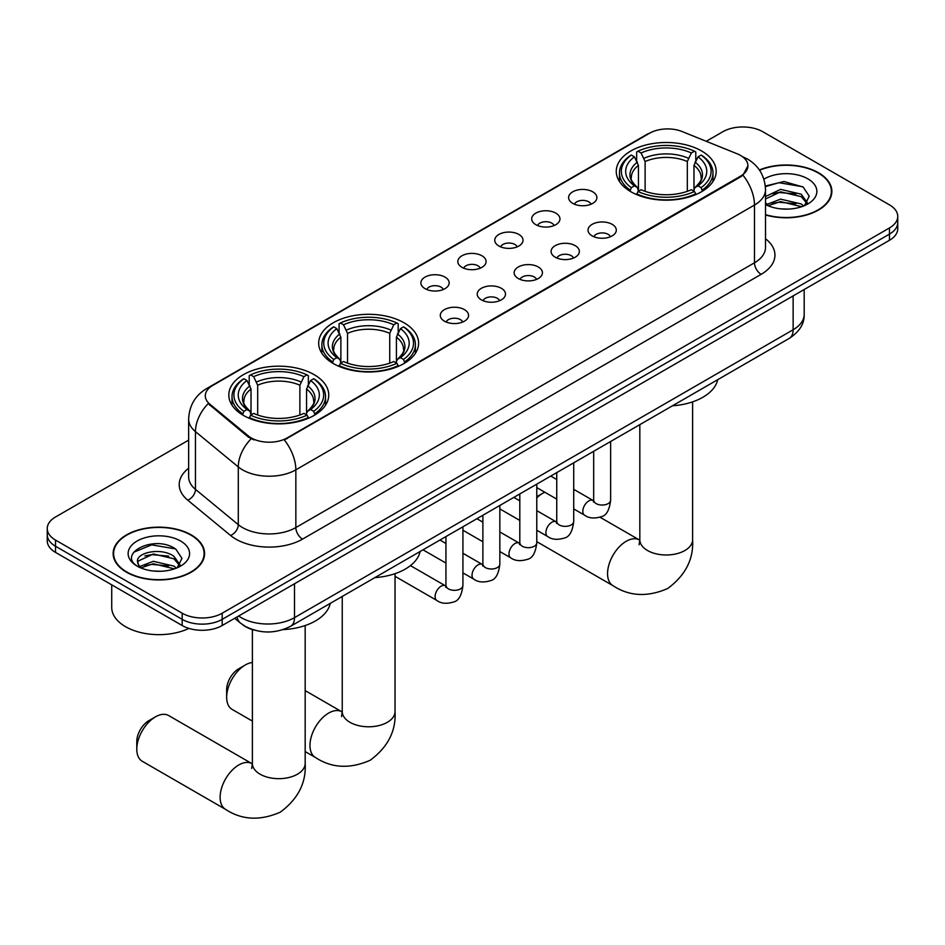 <?xml version="1.0" encoding="UTF-8"?>
<svg xmlns="http://www.w3.org/2000/svg" width="945" height="945" viewBox="0 0 945 945"><rect width="100%" height="100%" fill="white"/><g stroke="black" fill="none" stroke-linecap="round" stroke-linejoin="round"><path stroke-width="1.42" d="M403.976 322.753A49.967 28.846 0 0 0 349.52 316.492A49.967 28.846 0 0 0 318.678 343.141A49.967 28.846 0 0 0 333.313 363.541A49.967 28.846 0 0 0 387.757 369.802A49.967 28.846 0 0 0 418.611 343.141A49.967 28.846 0 0 0 403.976 322.753M314.118 374.633A49.967 28.846 0 0 0 259.662 368.373A49.967 28.846 0 0 0 228.82 395.022A49.967 28.846 0 0 0 243.456 415.422A49.967 28.846 0 0 0 297.899 421.683A49.967 28.846 0 0 0 328.742 395.022A49.967 28.846 0 0 0 314.118 374.633M701.544 150.94A49.967 28.846 0 0 0 647.101 144.691A49.967 28.846 0 0 0 616.258 171.34A49.967 28.846 0 0 0 630.882 191.74A49.967 28.846 0 0 0 685.338 197.989A49.967 28.846 0 0 0 716.18 171.34A49.967 28.846 0 0 0 701.544 150.94M572.753 203.364A14.14 8.162 180 0 1 569.953 201.049A14.14 8.162 180 0 1 574.631 190.902A14.14 8.162 180 0 1 592.751 191.823A14.14 8.162 180 0 1 595.563 201.049A14.14 8.162 180 0 1 572.753 203.364M591.038 204.214A8.481 4.902 0 0 0 588.759 201.828A8.481 4.902 0 0 0 580.395 200.588A8.481 4.902 0 0 0 574.477 204.214M535.827 224.686A14.14 8.162 180 0 1 533.027 222.37A14.14 8.162 180 0 1 537.705 212.223A14.14 8.162 180 0 1 555.825 213.145A14.14 8.162 180 0 1 558.637 222.37A14.14 8.162 180 0 1 535.827 224.686M554.101 225.536A8.481 4.902 0 0 0 551.833 223.15A8.481 4.902 0 0 0 543.469 221.91A8.481 4.902 0 0 0 537.551 225.536M498.901 246.007A14.14 8.162 180 0 1 496.09 243.692A14.14 8.162 180 0 1 500.779 233.545A14.14 8.162 180 0 1 518.899 234.466A14.14 8.162 180 0 1 521.699 243.692A14.14 8.162 180 0 1 498.901 246.007M517.175 246.858A8.481 4.902 0 0 0 514.895 244.471A8.481 4.902 0 0 0 506.544 243.231A8.481 4.902 0 0 0 500.626 246.858M461.963 267.329A14.14 8.162 180 0 1 459.164 265.013A14.14 8.162 180 0 1 463.841 254.866A14.14 8.162 180 0 1 481.962 255.788A14.14 8.162 180 0 1 484.773 265.013A14.14 8.162 180 0 1 461.963 267.329M480.249 268.179A8.481 4.902 0 0 0 477.969 265.793A8.481 4.902 0 0 0 469.606 264.553A8.481 4.902 0 0 0 463.688 268.179M425.037 288.65A14.14 8.162 180 0 1 422.226 286.335A14.14 8.162 180 0 1 426.916 276.188A14.14 8.162 180 0 1 445.036 277.109A14.14 8.162 180 0 1 447.847 286.335A14.14 8.162 180 0 1 425.037 288.65M443.311 289.501A8.481 4.902 0 0 0 441.031 287.115A8.481 4.902 0 0 0 432.68 285.874A8.481 4.902 0 0 0 426.762 289.501M592.161 235.884A14.14 8.162 180 0 1 589.349 233.58A14.14 8.162 180 0 1 594.039 223.433A14.14 8.162 180 0 1 612.159 224.343A14.14 8.162 180 0 1 614.959 233.58A14.14 8.162 180 0 1 592.161 235.884M610.435 236.734A8.481 4.902 0 0 0 608.155 234.348A8.481 4.902 0 0 0 599.791 233.108A8.481 4.902 0 0 0 593.885 236.734M555.223 257.205A14.14 8.162 180 0 1 552.423 254.902A14.14 8.162 180 0 1 557.101 244.755A14.14 8.162 180 0 1 575.221 245.665A14.14 8.162 180 0 1 578.033 254.902A14.14 8.162 180 0 1 555.223 257.205M573.497 258.056A8.481 4.902 0 0 0 571.229 255.67A8.481 4.902 0 0 0 562.866 254.429A8.481 4.902 0 0 0 556.948 258.056M518.297 278.527A14.14 8.162 180 0 1 515.486 276.224A14.14 8.162 180 0 1 520.175 266.077A14.14 8.162 180 0 1 538.296 266.986A14.14 8.162 180 0 1 541.095 276.224A14.14 8.162 180 0 1 518.297 278.527M536.571 279.377A8.481 4.902 0 0 0 534.291 276.991A8.481 4.902 0 0 0 525.94 275.751A8.481 4.902 0 0 0 520.022 279.377M481.371 299.849A14.14 8.162 180 0 1 478.56 297.545A14.14 8.162 180 0 1 483.249 287.398A14.14 8.162 180 0 1 501.37 288.308A14.14 8.162 180 0 1 504.169 297.545A14.14 8.162 180 0 1 481.371 299.849M499.645 300.699A8.481 4.902 0 0 0 497.365 298.313A8.481 4.902 0 0 0 489.002 297.073A8.481 4.902 0 0 0 483.084 300.699M444.433 321.17A14.14 8.162 180 0 1 441.634 318.867A14.14 8.162 180 0 1 446.312 308.72A14.14 8.162 180 0 1 464.432 309.629A14.14 8.162 180 0 1 467.243 318.867A14.14 8.162 180 0 1 444.433 321.17M462.707 322.021A8.481 4.902 0 0 0 460.439 319.634A8.481 4.902 0 0 0 452.076 318.394A8.481 4.902 0 0 0 446.158 322.021M737.076 153.763A25.456 14.695 180 0 1 740.478 155.405A25.456 14.695 180 0 1 747.932 165.8A25.456 14.695 180 0 1 740.478 176.195L287.185 437.901A25.456 14.695 180 0 1 248.334 435.94L209.896 404.247A25.456 14.695 180 0 1 205.289 395.813A25.456 14.695 180 0 1 212.755 385.43L649.593 133.221A25.456 14.695 180 0 1 682.184 131.568L737.076 153.763M254.028 630.043A28.279 16.325 180 0 1 242.605 624.692M765.521 214.952A45.726 26.401 0 0 0 831.86 191.398A45.726 26.401 0 0 0 818.476 172.734A45.726 26.401 0 0 0 759.402 169.982M191.185 534.882A45.726 26.401 0 0 0 141.36 529.165A45.726 26.401 0 0 0 113.14 553.557A45.726 26.401 0 0 0 126.524 572.221A45.726 26.401 0 0 0 176.361 577.938A45.726 26.401 0 0 0 204.581 553.557A45.726 26.401 0 0 0 191.185 534.882M113.613 555.932A45.726 26.401 0 0 0 113.447 556.629M747.932 165.8L742.947 175.156L740.478 176.951L284.315 439.945A32.992 19.054 60 0 1 295.844 469.842A37.706 21.77 180 0 1 242.522 469.842A37.706 21.77 180 0 1 238.294 466.936L195.461 431.629A37.706 21.77 180 0 1 188.646 419.143L188.646 476.871A37.706 21.77 0 0 0 195.461 489.356L238.294 524.664A37.706 21.77 0 0 0 242.522 527.57A37.706 21.77 0 0 0 295.844 527.57L754.476 262.793A37.706 21.77 0 0 0 765.521 247.389L765.521 189.661A37.706 21.77 180 0 1 754.476 205.053A32.992 19.054 -120 0 0 742.947 175.156M188.646 440.134L55.531 516.986A28.279 16.325 0 0 0 47.25 528.538L47.25 540.859A28.279 16.325 0 0 0 55.531 552.4L182.184 625.519L182.184 619.365A28.279 16.325 0 0 0 222.181 619.365L889.469 234.112A28.279 16.325 0 0 0 897.75 222.571A28.279 16.325 0 0 1 889.469 234.112L222.181 619.365A28.279 16.325 0 0 1 182.184 619.365L55.531 546.245L182.184 619.365L182.184 613.21A28.279 16.325 0 0 0 222.181 613.21L889.469 227.958A28.279 16.325 0 0 0 897.75 216.417A28.279 16.325 0 0 0 889.469 204.864L762.816 131.745A28.279 16.325 0 0 0 722.819 131.745L706.258 141.301M47.25 534.693A28.279 16.325 0 0 0 55.531 546.245A28.279 16.325 0 0 1 47.25 534.693M254.051 439.945L248.334 437.051L208.183 403.621A32.992 22.066 129.5 0 0 195.461 431.629L195.461 489.356A9.426 6.308 -50.5 0 1 187.748 500.177A47.132 27.216 180 0 1 188.646 468.236M47.25 528.538A28.279 16.325 0 0 0 55.531 540.079L182.184 613.21M204.274 556.629A45.726 26.401 0 0 0 204.108 555.932M831.553 194.469A45.726 26.401 0 0 0 831.387 193.772M182.184 625.519A28.279 16.325 0 0 0 222.181 625.519L889.469 240.278A28.279 16.325 0 0 0 897.75 228.725L897.75 216.417M765.521 214.657A45.254 26.129 0 0 0 831.387 191.398A45.254 26.129 0 0 0 818.134 172.923A45.254 26.129 0 0 0 759.579 170.242M781.031 208.892L788.142 209.105M766.903 204.38L780.629 199.147L801.206 203.966L803.699 205.963M768.167 205.703L780.629 201.592L801.655 206.719M765.521 202.195A21.31 12.297 0 0 0 768.356 205.868M765.521 196.513L780.629 189.378L801.206 194.186L807.325 202.643M765.521 198.958L780.629 191.811L801.206 196.631L806.841 203.269M765.521 204.557A30.736 17.742 0 0 0 807.869 203.943A30.736 17.742 0 0 0 807.869 178.853A30.736 17.742 0 0 0 763.891 179.16M804.431 205.656L809.239 196.206L803.155 187.027L783.996 181.535L765.332 186.035M767.116 205.337L765.521 203.636M765.391 186.626L778.952 182.704L802.73 186.744M772.171 193.713L778.952 192.485L795.926 193.938M772.171 203.482L778.952 202.254L795.926 203.707M126.866 572.032A45.254 26.129 0 0 0 176.172 577.69A45.254 26.129 0 0 0 204.108 553.557A45.254 26.129 0 0 0 190.855 535.083A45.254 26.129 0 0 0 141.537 529.413A45.254 26.129 0 0 0 113.613 553.557A45.254 26.129 0 0 0 126.866 572.032M111.723 584.837L111.723 607.434A47.132 27.216 0 0 0 125.531 626.677A47.132 27.216 0 0 0 188.917 628.401M153.751 571.052L160.851 571.264M139.624 566.539L153.35 561.306L173.927 566.114L176.408 568.122M140.888 567.862L153.35 563.752L174.364 568.866M139.836 567.496L137.639 562.334A21.31 12.297 0 0 0 141.077 568.028M180.046 564.803L173.927 556.345C161.134 546.801 134.828 552.695 137.639 562.334L137.557 561.389M137.686 562.629L138.277 561.046L153.35 553.971L173.927 558.79L179.562 565.429M177.14 567.815L181.96 558.365L175.864 549.187C154.307 533.689 115.987 554.113 138.112 566.634L139.21 567.307M180.589 541.012A30.736 17.742 0 0 0 137.131 541.012A30.736 17.742 0 0 0 137.131 566.102A30.736 17.742 0 0 0 180.589 566.102A30.736 17.742 0 0 0 180.589 541.012M133.623 552.27L151.672 544.863L175.451 548.903M144.892 555.873L151.672 554.632L168.647 556.097M144.892 565.642L151.672 564.413L168.647 565.866M544.769 492.203A26.401 15.238 120 0 0 542.891 493.172L536.784 496.704L542.891 493.172A26.401 15.238 120 0 0 536.784 497.897M629.984 191.209L631.331 187.642A44.876 25.905 0 0 1 631.331 155.051L634.414 156.835A40.54 23.401 0 0 0 634.414 185.858L637.462 187.583L638.442 191.221M638.442 189.744L638.442 165.375L634.414 156.835M636.658 160.697L636.658 151.968L637.993 151.2A44.876 25.905 0 0 1 694.445 151.2L691.35 152.984A40.54 23.401 0 0 0 641.076 152.984L645.116 161.524L645.116 191.327M687.322 191.327L687.322 161.524L691.35 152.984M672.45 405.807A51.845 29.933 0 0 0 717.692 379.689M636.658 193.796A46.754 26.992 0 0 0 695.78 193.796L694.445 191.481A44.876 25.905 0 0 1 637.993 191.481L636.658 194.599M695.78 194.599L695.78 193.796M631.331 155.051L629.984 155.819A46.754 26.992 0 0 0 619.459 172.888A46.754 26.992 0 0 0 629.984 189.945M694.445 151.2L695.78 151.968L695.78 160.697M637.993 191.481L641.076 189.709A40.54 23.401 0 0 0 691.35 189.709L694.445 191.481M634.414 185.858L631.331 187.642M641.076 152.984L637.993 151.2M637.462 162.079A36.264 20.932 0 0 0 637.462 187.583L637.627 187.701C632.477 182.716 630.386 179.337 631.331 177.554A34.882 20.14 0 0 1 638.442 165.375M702.442 189.945A46.754 26.992 0 0 0 712.979 172.888A46.754 26.992 0 0 0 702.442 155.819L701.107 155.051A44.876 25.905 0 0 1 701.107 187.642L702.442 191.209M701.107 187.642L698.024 185.858A40.54 23.401 0 0 0 698.024 156.835L701.107 155.051M698.024 156.835L693.984 165.375L693.984 189.744L694.977 187.583L698.024 185.858M693.984 165.375A34.882 20.14 0 0 1 701.095 177.554C702.052 179.349 699.95 182.728 694.799 187.701L694.977 187.583A36.264 20.932 0 0 0 694.977 162.079M693.984 191.221L693.984 189.744M226.658 697.304L226.658 689.614A16.975 9.793 -60 0 1 238.648 668.824L245.322 664.973A26.401 15.238 120 0 0 226.658 697.304A26.401 15.238 120 0 0 232.116 709.388L252.386 721.094M332.416 363.01L333.75 359.443A44.876 25.905 0 0 1 333.75 326.852L336.833 328.636A40.54 23.401 0 0 0 336.833 357.659L339.881 359.395L340.873 363.034M340.873 361.545L340.873 337.176L336.833 328.636M339.078 332.498L339.078 323.769L340.424 323.001A44.876 25.905 0 0 1 396.865 323.001L393.781 324.785A40.54 23.401 0 0 0 343.507 324.785L347.536 333.325L347.536 363.128M389.742 363.128L389.742 333.325L393.781 324.785M374.87 577.619A51.845 29.933 0 0 0 420.112 551.49M339.078 365.597A46.754 26.992 0 0 0 398.199 365.597L396.865 363.293A44.876 25.905 0 0 1 340.424 363.293L339.078 366.4M398.199 366.4L398.199 365.597M333.75 326.852L332.416 327.62A46.754 26.992 0 0 0 321.879 344.689A46.754 26.992 0 0 0 332.416 361.758M396.865 323.001L398.199 323.769L398.199 332.498M340.424 363.293L343.507 361.51A40.54 23.401 0 0 0 393.781 361.51L396.865 363.293M336.833 357.659L333.75 359.443M343.507 324.785L340.424 323.001M339.881 333.88A36.264 20.932 0 0 0 339.881 359.395L340.058 359.502C334.908 354.517 332.805 351.138 333.762 349.355A34.882 20.14 0 0 1 340.873 337.176M404.873 361.758A46.754 26.992 0 0 0 415.398 344.689A46.754 26.992 0 0 0 404.873 327.62L403.527 326.852A44.876 25.905 0 0 1 403.527 359.443L404.873 363.01M403.527 359.443L400.444 357.659A40.54 23.401 0 0 0 400.444 328.636L403.527 326.852M400.444 328.636L396.416 337.176L396.416 361.545L397.396 359.395L400.444 357.659M396.416 337.176A34.882 20.14 0 0 1 403.527 349.355C404.472 351.15 402.369 354.529 397.231 359.502L397.396 359.395A36.264 20.932 0 0 0 397.396 333.88M396.416 363.034L396.416 361.545M252.386 662.504A26.401 15.238 120 0 0 245.322 664.973L238.648 668.824M136.789 749.184L136.789 741.482A16.975 9.793 -60 0 1 148.79 720.704L155.464 716.853A26.401 15.238 120 0 0 136.789 749.184A26.401 15.238 120 0 0 142.258 761.268L225.583 809.381A26.401 15.238 -60 0 1 221.543 788.224A26.401 15.238 -60 0 1 238.79 764.966A26.401 15.238 -60 0 1 251.984 763.654L252.386 763.879M242.558 414.89L243.893 411.323A44.876 25.905 0 0 1 243.893 378.732L246.976 380.516A40.54 23.401 0 0 0 246.976 409.539L250.023 411.276L251.016 414.914M251.016 413.426L251.016 389.056L246.976 380.516M249.22 384.379L249.22 375.649L250.555 374.881A44.876 25.905 0 0 1 307.007 374.881L303.924 376.665A40.54 23.401 0 0 0 253.65 376.665L257.678 385.206L257.678 415.009M299.884 415.009L299.884 385.206L303.924 376.665M283.075 629.606A51.845 29.933 0 0 0 330.254 603.371M249.22 417.477A46.754 26.992 0 0 0 308.342 417.477L307.007 415.174A44.876 25.905 0 0 1 250.555 415.174L249.22 418.281M308.342 418.281L308.342 417.477M243.893 378.732L242.558 379.5A46.754 26.992 0 0 0 232.021 396.569A46.754 26.992 0 0 0 242.558 413.638M307.007 374.881L308.342 375.649L308.342 384.379M250.555 415.174L253.65 413.39A40.54 23.401 0 0 0 303.924 413.39L307.007 415.174M246.976 409.539L243.893 411.323M253.65 376.665L250.555 374.881M250.023 385.761A36.264 20.932 0 0 0 250.023 411.276L250.201 411.382C245.05 406.397 242.948 403.019 243.904 401.235A34.882 20.14 0 0 1 251.016 389.056M315.016 413.638A46.754 26.992 0 0 0 325.541 396.569A46.754 26.992 0 0 0 315.016 379.5L313.669 378.732A44.876 25.905 0 0 1 313.669 411.323L315.016 414.89M313.669 411.323L310.586 409.539A40.54 23.401 0 0 0 310.586 380.516L313.669 378.732M310.586 380.516L306.558 389.056L306.558 413.426L307.538 411.276L310.586 409.539M306.558 389.056A34.882 20.14 0 0 1 313.669 401.235C314.614 403.031 312.511 406.409 307.373 411.382L307.538 411.276A36.264 20.932 0 0 0 307.538 385.761M306.558 414.914L306.558 413.426M251.984 763.654L168.659 715.554A26.401 15.238 120 0 0 155.464 716.853L148.79 720.704M209.896 404.247L209.896 405.358M248.334 435.94L248.334 437.051M287.185 437.901L287.185 438.657M740.478 176.195L740.478 176.951M302.518 539.122A9.426 5.446 60 0 1 295.844 527.57L295.844 469.842L754.476 205.053L754.476 262.793A9.426 5.446 60 0 0 761.138 274.334L302.518 539.122A47.132 27.216 180 0 1 235.848 539.122A47.132 27.216 180 0 1 230.568 535.484L187.748 500.177M765.521 189.661C764.883 176.101 758.929 165.942 747.649 159.162L742.888 156.846A32.992 15.451 112 0 0 742.439 156.681M209.944 387.356A32.992 19.054 -120 0 0 206.53 388.643C195.249 395.412 189.284 405.582 188.646 419.143M206.53 388.643L646.817 134.438A32.992 19.054 60 0 1 649.321 133.375M251.146 438.799A32.992 22.066 129.5 0 0 238.294 466.936L238.294 524.664A9.426 6.308 -50.5 0 1 230.568 535.484M765.521 238.766A47.132 27.216 180 0 1 761.138 274.334M222.181 613.21L222.181 625.519M889.469 227.958L889.469 240.278M55.531 540.079L55.531 552.4M238.648 616.022A37.706 21.77 0 0 0 241.188 617.64A37.706 21.77 0 0 0 294.509 617.64L793.139 329.758A37.706 21.77 0 0 0 804.183 314.366C804.467 323.722 799.482 331.73 789.24 338.381L290.611 626.263A18.853 10.891 60 0 0 294.509 617.64L294.509 583.762M793.139 295.891L793.139 329.758A18.853 10.891 60 0 1 789.24 338.381M237.124 616.896A18.853 12.616 129.5 0 0 240.408 623.027L234.679 618.313M692.614 401.861L692.614 539.737A26.401 15.238 180 0 1 684.889 550.522A26.401 15.238 180 0 1 647.549 550.522A26.401 15.238 180 0 1 639.824 539.737L639.115 544.804M692.614 539.737C693.748 559.121 685.444 575.375 667.702 588.499C647.479 597.311 629.252 596.366 613.021 585.699A26.401 15.238 -60 0 1 608.982 564.543A26.401 15.238 -60 0 1 626.216 541.284A26.401 15.238 -60 0 1 639.422 539.973L639.812 540.197M687.322 161.524A34.882 20.14 0 0 0 645.116 161.524M688.303 158.228A36.264 20.932 0 0 0 644.124 158.228M395.034 573.662L395.034 711.55A26.401 15.238 180 0 1 387.308 722.323A26.401 15.238 180 0 1 349.981 722.323A26.401 15.238 180 0 1 342.244 711.55L341.535 716.605M395.034 711.55C396.179 730.922 387.875 747.176 370.121 760.3C349.898 769.112 331.671 768.179 315.441 757.5A26.401 15.238 -60 0 1 311.401 736.344A26.401 15.238 -60 0 1 328.647 713.085A26.401 15.238 -60 0 1 341.842 711.774L342.244 711.998M389.742 333.325A34.882 20.14 0 0 0 347.536 333.325M390.734 330.029A36.264 20.932 0 0 0 346.555 330.029M305.176 625.543L305.176 763.43A26.401 15.238 180 0 1 297.451 774.203A26.401 15.238 180 0 1 260.111 774.203A26.401 15.238 180 0 1 252.386 763.43L251.677 768.486M299.884 385.206A34.882 20.14 0 0 0 257.678 385.206M300.876 381.91A36.264 20.932 0 0 0 256.697 381.91M610.635 441.492L610.635 500.141A8.481 4.902 180 0 1 607.765 503.815A8.481 4.902 180 0 1 596.153 503.602A8.481 4.902 180 0 1 593.673 500.141L593.401 501.972L594.157 501.346M610.635 500.141C609.478 509.993 606.43 515.497 601.492 516.643C594.476 518.817 588.841 518.332 584.577 515.179A8.481 4.902 -60 0 1 583.278 508.386A8.481 4.902 -60 0 1 588.829 500.909A8.481 4.902 -60 0 1 589.196 500.708A8.481 4.902 -60 0 1 593.07 500.484L593.649 500.791M573.709 462.814L573.709 521.463A8.481 4.902 180 0 1 570.839 525.136A8.481 4.902 180 0 1 559.227 524.924A8.481 4.902 180 0 1 556.747 521.463L556.463 523.294L557.231 522.668M573.709 521.463C572.552 531.314 569.492 536.819 564.555 537.965C557.55 540.138 551.915 539.654 547.651 536.5A8.481 4.902 -60 0 1 546.352 529.708A8.481 4.902 -60 0 1 551.892 522.231A8.481 4.902 -60 0 1 552.27 522.03A8.481 4.902 -60 0 1 556.132 521.805L556.711 522.112M536.784 484.135L536.784 542.784A8.481 4.902 180 0 1 533.901 546.458A8.481 4.902 180 0 1 522.302 546.245A8.481 4.902 180 0 1 519.809 542.784L519.537 544.615L520.293 543.989M536.784 542.784C535.614 552.636 532.567 558.141 527.629 559.286C520.624 561.46 514.978 560.976 510.725 557.822A8.481 4.902 -60 0 1 509.426 551.029A8.481 4.902 -60 0 1 514.966 543.552A8.481 4.902 -60 0 1 515.344 543.351A8.481 4.902 -60 0 1 519.207 543.127L519.785 543.434M499.846 505.457L499.846 564.106A8.481 4.902 180 0 1 496.976 567.78A8.481 4.902 180 0 1 485.364 567.567A8.481 4.902 180 0 1 482.883 564.106L482.611 565.937L483.367 565.311M499.846 564.106C498.688 573.958 495.641 579.462 490.691 580.608C483.686 582.781 478.052 582.297 473.788 579.143A8.481 4.902 -60 0 1 472.488 572.351A8.481 4.902 -60 0 1 478.028 564.874A8.481 4.902 -60 0 1 478.406 564.673A8.481 4.902 -60 0 1 482.281 564.448L482.86 564.756M462.92 526.778L462.92 585.428A8.481 4.902 180 0 1 460.05 589.101A8.481 4.902 180 0 1 448.438 588.889A8.481 4.902 180 0 1 445.945 585.428L445.674 587.258L446.442 586.632M462.92 585.428C461.751 595.279 458.703 600.784 453.765 601.93C446.761 604.103 441.126 603.619 436.862 600.465A8.481 4.902 -60 0 1 435.562 593.673A8.481 4.902 -60 0 1 441.102 586.195A8.481 4.902 -60 0 1 441.48 585.994A8.481 4.902 -60 0 1 445.343 585.77L445.922 586.077M646.817 134.438L652.865 131.627M290.611 626.263C275.432 633.894 260.265 633.894 245.086 626.263L240.408 623.027M804.183 314.366L804.183 289.513M831.387 195.178L831.387 191.398M204.108 557.337L204.108 553.557M113.613 557.337L113.613 553.557M613.021 585.699L536.784 541.674M619.459 181.511L619.459 172.888M712.979 181.511L712.979 172.888M639.422 539.973L600.051 517.246M639.824 424.648L639.824 539.737M315.441 757.5L305.176 751.57M321.879 353.312L321.879 344.689M415.398 353.312L415.398 344.689M341.842 711.774L305.176 690.606M342.244 596.449L342.244 711.55M305.176 763.43C306.322 782.803 298.018 799.057 280.263 812.18C260.04 820.992 241.814 820.059 225.583 809.381M232.021 405.192L232.021 396.569M325.541 405.192L325.541 396.569M252.386 629.583L252.386 763.43M584.577 515.179L573.709 508.906M556.747 499.114L536.784 487.585M593.673 451.297L593.673 500.141M593.07 500.484L573.709 489.309M556.747 479.517L550.77 476.067M547.651 536.5L536.784 530.228M519.809 520.435L499.846 508.906M556.747 472.618L556.747 521.463M556.132 521.805L536.784 510.631M519.809 500.838L513.832 497.389M510.725 557.822L499.846 551.549M482.883 541.757L462.92 530.228M519.809 493.94L519.809 542.784M519.207 543.127L499.846 531.952M482.883 522.16L476.906 518.71M473.788 579.143L462.92 572.871M445.945 563.078L423.006 549.825M482.883 515.261L482.883 564.106M482.281 564.448L462.92 553.274M445.945 543.481L439.98 540.032M436.862 600.465L395.034 576.32M445.945 536.583L445.945 585.428M445.343 585.77L410.437 565.618"/></g></svg>
